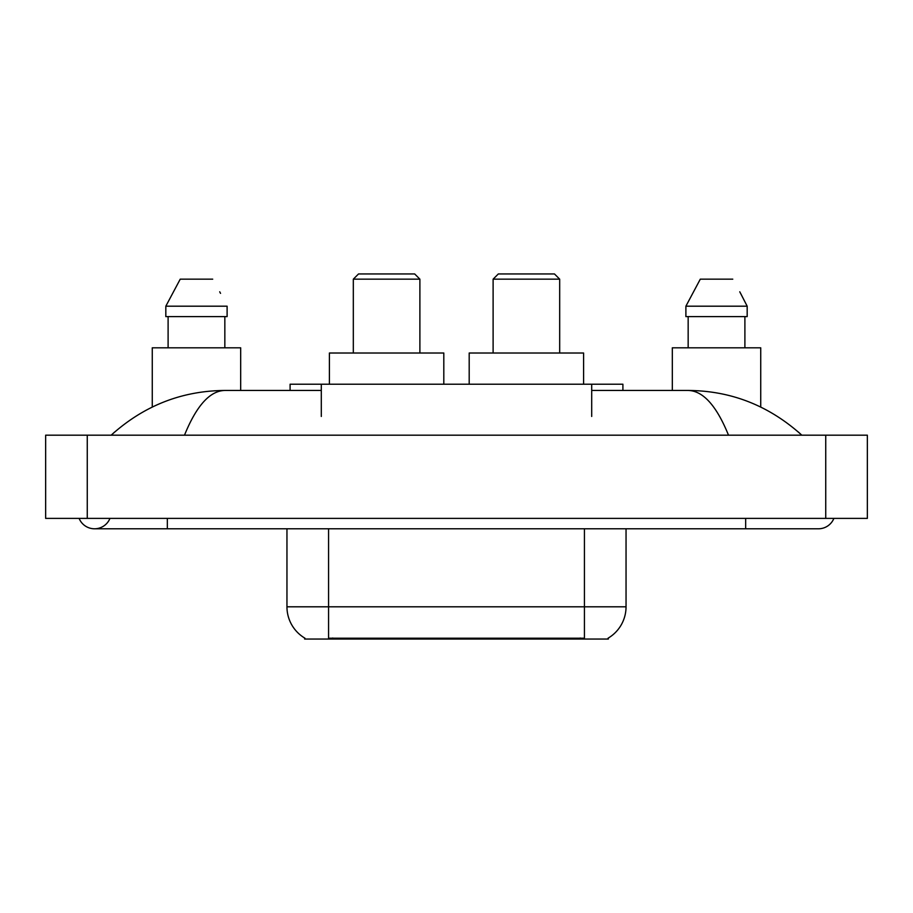 <?xml version="1.0" encoding="UTF-8"?>
<svg xmlns="http://www.w3.org/2000/svg" width="913" height="913" viewBox="0 0 913 913"><rect width="100%" height="100%" fill="white"/><g stroke="black" fill="none" stroke-linecap="round" stroke-linejoin="round"><path stroke-width="1.37" d="M290.094 390.456L290.094 384.213L622.906 384.213L622.906 390.456M608.355 638.016L608.355 639.043L304.645 639.043L304.645 638.016M79.111 518.39A16.639 16.639 0 0 0 109.959 518.39A16.639 16.639 0 0 1 79.111 518.39A16.639 16.639 0 0 0 94.541 528.787A16.639 16.639 0 0 1 79.111 518.39M833.889 518.39A16.639 16.639 0 0 1 818.459 528.787A16.639 16.639 0 0 0 833.889 518.39A16.639 16.639 0 0 1 818.459 528.787A16.639 16.639 0 0 0 833.889 518.39M728.506 435.181C716.579 405.806 703.181 390.901 688.311 390.456L591.704 390.456M321.296 390.456L224.689 390.456C209.819 390.901 196.421 405.806 184.494 435.181M87.26 435.181L867.35 435.181L867.35 518.39L45.65 518.39L45.65 435.181L87.26 435.181L87.26 518.39M688.311 390.456C731.245 390.787 769.088 405.692 801.819 435.181L798.282 431.963M114.718 431.963L111.181 435.181C143.763 405.76 181.596 390.844 224.689 390.456M304.953 638.198A36.406 36.406 0 0 1 286.956 606.803L328.566 606.803L328.566 638.198L584.434 638.198L584.434 606.803L626.044 606.803L626.044 528.787M286.956 606.803L286.956 528.787M608.047 638.198A36.406 36.406 0 0 0 626.044 606.803M240.678 390.456L240.678 347.807L152.266 347.807L152.266 407.038M224.838 316.606L224.838 347.807L224.838 316.606M165.824 306.197L180.226 279.161L165.824 306.197L165.824 316.606L227.109 316.606L227.109 306.197L165.824 306.197M220.535 293.358L219.713 291.795M168.106 316.606L168.106 347.807M212.706 279.161L180.226 279.161M760.734 407.038L760.734 347.807L672.322 347.807L672.322 390.456M740.603 293.358L747.176 306.197L685.891 306.197L700.294 279.161L685.891 306.197L685.891 316.606L747.176 316.606L747.176 306.197L747.176 316.606M747.176 306.197L739.77 291.795M688.162 316.606L688.162 347.807M744.894 347.807L744.894 316.606M732.774 279.161L700.294 279.161M353.32 279.161L419.889 279.161L414.685 273.957L358.524 273.957L353.32 279.161L353.32 353.011M419.889 279.161L419.889 353.011M443.809 384.213L443.809 353.011L329.399 353.011L329.399 384.213M493.111 279.161L559.68 279.161L554.476 273.957L498.315 273.957L493.111 279.161L493.111 353.011M559.68 279.161L559.68 353.011M583.601 384.213L583.601 353.011L469.191 353.011L469.191 384.213M580.28 639.043L580.28 638.016M332.72 639.043L332.72 638.016M321.296 416.454L321.296 384.213M591.704 416.454L591.704 384.213M745.659 518.39L745.659 528.787L818.459 528.787M167.341 518.39L167.341 528.787L745.659 528.787M825.74 435.181L825.74 518.39M328.566 528.787L328.566 606.803L584.434 606.803L584.434 528.787M167.341 528.787L94.541 528.787"/></g></svg>
